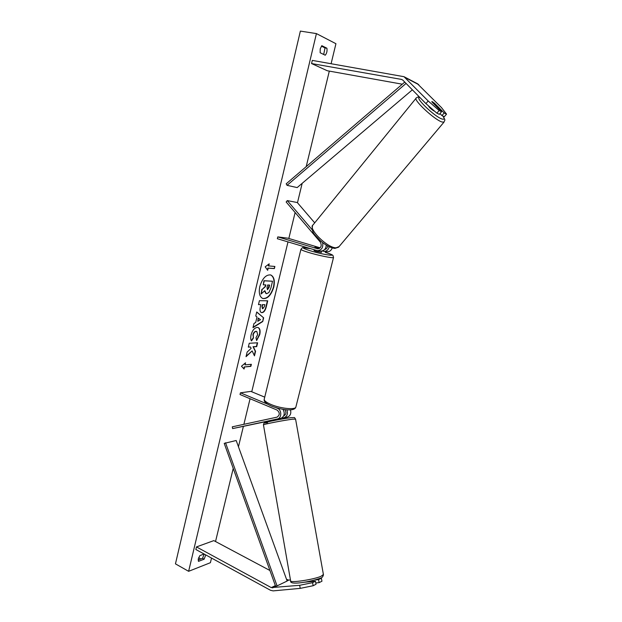 <?xml version="1.0" encoding="UTF-8"?>
<svg xmlns="http://www.w3.org/2000/svg" width="622" height="622" viewBox="0 0 622 622"><rect width="100%" height="100%" fill="white"/><g stroke="black" fill="none" stroke-linecap="round" stroke-linejoin="round"><path stroke-width="0.93" d="M444.186 113.002L446.549 114.145L444.318 116.711L441.939 115.583L444.186 113.002L434.661 103.369L432.282 101.643L431.847 101.526L432.002 102.047L441.573 111.735L439.148 110.553L436.877 113.173L439.319 114.331L441.573 111.735M436.877 113.173L425.93 103.617L428.185 100.982L403.997 76.693L312.306 60.396L311.552 63.545L327.289 70.745L402.294 84.195M425.93 103.617L402.799 80.106L401.478 79.406L311.552 63.545M446.549 114.145L441.441 107.544L417.346 83.675M441.939 115.583L439.964 113.577M428.185 100.982L439.148 110.553M313.169 585.722L316.046 584.237L315.432 581.205L312.555 582.666L299.633 585.31L271.262 587.603L196.466 546.917L195.852 549.506L270.57 590.309L273.144 590.884L300.247 588.365L313.169 585.722L312.555 582.666M299.633 585.31L300.247 588.365M290.451 579.929L288.717 580.101L286.532 579.339M269.932 570.498L213.828 540.619L196.466 546.917M304.057 582.262L315.432 581.205M320.555 578.102L321.356 578.196L318.534 579.626L314.934 579.976M318.534 579.626L319.148 582.643L321.963 581.197L321.356 578.196M319.148 582.643L315.789 582.969M276.028 407.698L277.498 408.312C281.844 409.851 281.859 418.031 277.521 418.948L232.628 428.589L275.398 419.648M282.987 409.315C285.148 413.405 284.479 416.398 280.973 418.295L275.608 419.446M264.739 397.147L250.853 391.393L240.434 392.816L240.022 394.519L277.07 410.053C279.97 412.635 279.97 414.998 277.07 417.144L232.286 426.824L232.628 428.589M290.474 409.851C291.353 413.412 290.381 415.807 287.558 417.035L282.567 418.116M286.835 409.789C288.149 413.599 287.263 416.235 284.184 417.681L282.559 418.038M283.702 415.908L283.741 415.9C286.237 414.439 286.579 412.332 284.759 409.571M240.434 392.816L267.592 404.168M320.579 251.055L320.82 251.078C324.07 250.899 325.889 248.924 326.262 245.13M320.128 247.82L287.877 238.187L277.785 236.896L277.35 238.716L317.5 250.713C321.706 250.114 323.409 247.408 322.608 242.596M277.785 236.896L317.655 248.792C321.1 247.945 322.017 245.744 320.4 242.199L286.151 201.987L287.294 200.595L297.293 202.539L314.709 222.847M312.221 229.821L287.294 200.595M326.908 251.755L327.149 251.786C329.543 251.801 331.246 250.518 332.234 247.929M324.847 249.228L325.29 249.36M327.677 245.954C327.374 247.991 326.34 249.181 324.591 249.523M319.607 248.256L314.856 247.284L318.915 248.621M322.126 250.985L327.149 251.786M329.217 246.747C328.408 249.826 326.636 251.381 323.906 251.42M318.184 250.79L318.861 250.86M321.364 252.423L315.751 251.311L314.04 250.588L314.227 249.826M319.568 248.279L314.856 247.284L318.962 248.598M318.845 250.946L318.41 250.814M434.545 111.128L434.187 111.058C431.271 109.363 429.336 107.59 428.371 105.748M434.156 103.027L437.927 106.836L436.59 106.696M273.781 287.061C275.048 280.631 274.03 276.596 270.71 274.947C266.014 274.504 262.383 278.353 259.817 286.501C258.581 292.908 259.592 296.919 262.842 298.537C267.584 299.003 271.231 295.178 273.781 287.061M262.686 298.482C267.398 298.793 270.998 294.952 273.486 286.96C274.745 280.662 273.773 276.642 270.57 274.901M205.781 554.925L204.109 559.194L198.457 561.378L198.301 558.828L199.833 555.633L204.117 554.015M320.229 48.843L320.143 52.746L325.236 55.218C326.775 53.375 327.335 51.043 326.915 48.228L321.831 45.686L320.229 48.843M251.521 340.91C250.627 339.799 250.479 337.762 251.101 334.799C252.361 330.375 254.39 327.911 257.181 327.421L258.13 327.561C259.988 328.432 260.532 330.772 259.755 334.597L256.614 340.553L255.969 337.723L257.671 334.644L256.808 331.487L256.248 331.409C254.841 331.596 253.83 332.739 253.208 334.83L253.473 337.94L251.521 340.91M261.979 312.648L261.333 312.547C259.949 311.855 259.638 309.873 260.408 306.584L260.875 304.648L258.48 304.625L259.421 300.683L267.724 300.815L266.278 306.817C265.33 310.518 263.899 312.462 261.979 312.648L261.186 312.485M252.143 350.909L254.468 355.87L255.556 351.352L253.325 346.827L256.699 346.617L257.617 342.792L249.243 343.258L248.318 347.13L250.51 346.998L251.125 348.351L247.144 352.06L246.032 356.694L252.143 350.909L246.149 356.196M316.419 33.596L300.364 31.1L175.451 563.866L188.629 571.315L316.419 33.596L335.934 43.711L331.114 63.669M188.629 571.315L210.407 562.7L211.534 558.066M215.531 541.521L233.219 468.405M238.459 446.744L243.35 426.521M243.878 424.321L250.067 398.733M251.755 391.767L287.994 241.919M288.833 238.467L295.116 212.506M297.471 202.749L302.168 183.334M306.203 166.649L329.31 71.11M268.704 265.991L269.217 263.829L265.174 266.83L267.67 270.313L268.183 268.152L274.372 268.595L274.885 266.457L268.409 265.897L268.828 264.117M244.057 369.033L241.476 366.226L245.55 362.805L245.052 364.881L251.358 364.305L250.868 366.366L244.555 366.957L244.057 369.033M255.704 322.445L257.01 316.987L255.759 316.007L256.723 311.956L263.635 317.834L262.741 321.527L252.975 327.662L253.97 323.502L255.704 322.445M323.704 54.472L325.011 47.917L321.442 46.137M204.195 554.062L202.531 558.323L198.146 560.01M198.675 557.677L200.782 558.999M325.011 47.917L326.915 48.228M202.531 558.323L204.109 559.194M266.69 293.693L266.154 293.607L264.824 290.692L261.084 294.012L262.181 289.432L265.407 286.641L265.819 284.907L263.285 284.798L264.241 280.817L272.522 281.23L270.912 287.924L268.914 292.495L266.69 293.693M263.285 284.798L263.946 280.716L272.522 281.23M262.181 289.432L265.112 286.548L265.508 284.892M261.885 289.331L261.084 294.012M266.006 293.545L264.537 290.94M274.574 266.434L274.372 268.595M267.429 269.979L267.888 268.059L274.077 268.502M245.154 363.131L245.052 364.881M244.555 366.957L250.58 366.249L251.039 364.337M244.267 366.84L243.808 368.76M248.349 347.006L250.51 346.998M254.266 355.426L255.269 351.243L253.037 346.711L256.412 346.508L257.298 342.808M262.803 308.753L264.436 306.506L264.871 304.679L262.686 304.663L262.243 306.514L262.803 308.753M262.686 304.663L264.871 304.679M262.391 304.562L261.948 306.413L262.437 308.652M258.503 304.523L260.875 304.648M267.406 300.807L265.983 306.716C265.042 310.417 263.611 312.361 261.691 312.547M257.982 327.514C259.732 328.463 260.221 330.787 259.467 334.488L256.544 340.226M256.661 331.448L255.961 331.301C254.553 331.487 253.543 332.63 252.921 334.722L253.473 337.94M253.185 337.832L251.358 340.623M258.527 318.161L257.772 321.294L260.501 319.7L258.231 318.06L257.772 321.294M256.699 312.081L263.635 317.834M263.347 317.733L262.741 321.527M262.453 321.426L253.053 327.32M267.476 289.735L268.992 287.644L269.606 285.07L267.623 284.985L267.001 287.589L267.476 289.735L269.295 285.055M275.414 419.407L279.675 418.536M275.087 417.564L277.179 417.113M308.465 581.477L308.535 581.873M404.751 82.088L286.19 183.817L287.061 185.34L297.168 187.58L412.363 89.825M406.065 83.426L287.061 185.34M272.545 587.883L275.647 586.39L224.223 443.385L236.189 440.5L287.146 581.034L277.062 585.901L225.537 442.771M275.647 586.39L277.062 585.901M401.478 79.406L402.768 80.067M404.992 77.47L418.785 84.678M271.262 587.603L275.375 585.629M286.82 580.132L287.45 579.828M287.092 580.886L288.717 580.101M277.498 408.312L277.948 408.234M277.311 419.003L280.763 418.342M283.974 417.727L287.348 417.09M317.088 248.683L318.075 248.8M310.261 248.629C301.102 247.043 300.986 247.727 309.927 250.674C325.796 255.525 341.47 257.135 325.252 252.353L325.337 252.369C334.753 255.432 332.094 255.129 333.042 255.556L333.501 257.547C333.003 258.449 318.231 255.448 308.465 252.431C303.139 250.783 300.636 249.717 300.955 249.228C303.645 247.074 299.742 247.245 310.184 248.606M333.548 257.368L295.955 406.702M300.908 249.406L264.311 398.896C263.744 400.428 265.967 402.286 270.99 404.471C280.195 408.452 294.851 410.038 295.823 407.223C294.253 411.912 280.576 409.719 271.309 406.026C266.115 403.717 263.744 401.509 264.187 399.402M419.959 97.545C413.467 96.239 434.428 116.695 442.001 118.996C444.411 119.758 444.699 118.763 442.88 116.026M443.035 116.104C445.741 121.337 444.948 119.152 443.968 122.153L441.97 121.982C434.335 119.766 412.363 99.131 416.312 97.934C417.471 96.978 418.567 96.729 419.609 97.188M416.056 98.253L313.053 224.884C307.54 228.305 327.195 247.96 336.059 247.82L339.029 246.639M323.409 574.503L320.999 576.314C313.161 579.735 289.207 583.226 290.598 580.769L263.479 424.958C261.637 424.593 284.822 420.037 292.915 419.181L295.582 419.135M291.073 417.681C281.198 418.715 256.233 424.064 267.561 422.703M403.997 76.693L417.813 83.916M277.521 418.948L280.973 418.295M284.184 417.681L287.558 417.035M317.5 250.713L320.82 251.078M321.706 251.063L321.356 252.462M443.968 122.153L338.555 247.206L334.861 248.403C330.352 247.844 325.399 245.177 319.996 240.403C315.447 235.093 310.992 232.955 312.571 225.483M437.911 107.186L437.53 107.645M291.298 417.657C296.336 417.689 293.53 416.934 295.567 419.065L323.448 574.736C323.02 576.726 321.955 577.892 320.244 578.235C311.101 581.648 289.292 585.667 290.637 580.995M311.529 581.578L311.404 580.855M282.715 418.917L282.466 417.51M275.499 420.223L275.359 419.422M291.112 417.673C283.865 418.443 264.941 422.159 264.77 422.789C264.125 422.75 263.689 423.45 263.464 424.888"/></g></svg>
